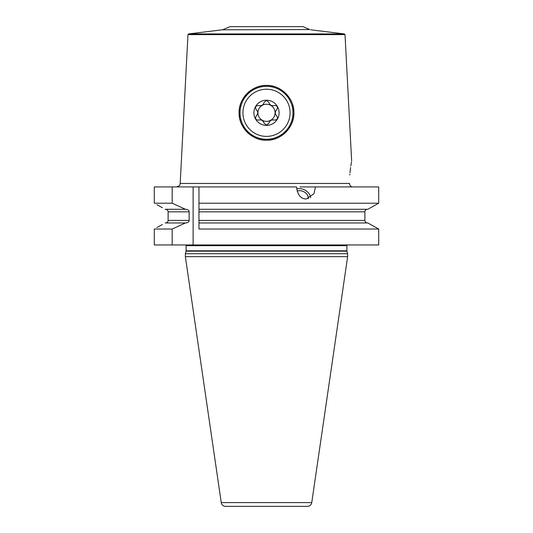 <?xml version="1.0" encoding="UTF-8"?>
<svg xmlns="http://www.w3.org/2000/svg" width="533" height="533" viewBox="0 0 533 533"><rect width="100%" height="100%" fill="white"/><g stroke="black" fill="none" stroke-linecap="round" stroke-linejoin="round"><path stroke-width="0.8" d="M223.167 29.548L229.996 26.65L303.004 26.65L309.833 29.548L222.181 29.815L309.833 29.548M292.69 104.821A27.383 27.383 0 0 1 266.5 140.186C252.435 140.952 238.378 127.087 239.117 112.723C238.498 98.685 251.936 84.874 266.5 85.427C281.064 84.874 294.502 98.685 293.883 112.723C294.622 127.087 280.565 140.952 266.5 140.186A27.383 27.383 0 0 1 239.117 112.809A27.383 27.383 0 0 1 274.702 86.686M266.5 139.273A26.47 26.47 0 0 1 240.03 112.809A26.47 26.47 0 0 1 266.5 86.339A26.47 26.47 0 0 1 292.97 112.809A26.47 26.47 0 0 1 266.5 139.273M266.5 136.388A23.579 23.579 0 0 1 242.921 112.809A23.579 23.579 0 0 1 266.5 89.224A23.579 23.579 0 0 1 290.079 112.809A23.579 23.579 0 0 1 266.5 136.388M266.5 100.211A12.592 12.592 0 0 0 253.908 112.809A12.592 12.592 0 0 0 266.5 125.402A12.592 12.592 0 0 0 279.092 112.809A12.592 12.592 0 0 0 266.5 100.211M268.998 102.742A4.311 4.311 0 0 1 268.899 102.383L266.5 100.484L264.101 102.383A4.311 4.311 0 0 1 264.002 102.736M259.031 105.614A4.311 4.311 0 0 1 258.665 105.521C261.496 106.06 263.309 105.014 264.101 102.383M258.665 105.521C255.627 105.694 254.827 107.08 256.273 109.678A4.284 4.284 0 0 1 256.526 109.938M256.533 115.668A4.284 4.284 0 0 1 256.273 115.934C258.159 113.756 258.159 111.677 256.273 109.678M256.273 115.934C254.894 118.652 255.693 120.038 258.665 120.092A4.311 4.311 0 0 1 259.025 119.998M264.002 122.87A4.311 4.311 0 0 1 264.101 123.23C263.155 120.505 261.343 119.459 258.665 120.092M264.101 123.23L266.5 125.128L268.899 123.23A4.311 4.311 0 0 1 268.998 122.876M266.5 100.484A2.465 2.465 0 0 0 266.127 100.51M268.899 102.383C269.845 105.108 271.657 106.154 274.335 105.521A4.311 4.311 0 0 1 273.975 105.614M273.649 105.667A4.311 4.311 0 0 1 273.316 105.701M270.144 104.535A4.311 4.311 0 0 1 269.778 104.148M276.467 109.945A4.284 4.284 0 0 1 276.727 109.678C278.106 106.96 277.307 105.574 274.335 105.521M276.727 109.678C274.841 111.857 274.841 113.935 276.727 115.934A4.284 4.284 0 0 1 276.474 115.674M275.481 111.83A4.284 4.284 0 0 1 275.634 111.317M273.969 119.998A4.311 4.311 0 0 1 274.335 120.092C277.373 119.918 278.173 118.533 276.727 115.934M271.843 120.098A4.311 4.311 0 0 1 272.363 119.972M273.276 119.912A4.311 4.311 0 0 1 273.622 119.945M274.335 120.092C271.504 119.552 269.691 120.598 268.899 123.23M266.054 125.088A2.465 2.465 0 0 0 266.873 125.102M259.351 119.945A4.311 4.311 0 0 1 259.684 119.918M262.856 121.078A4.311 4.311 0 0 1 263.222 121.464M257.519 113.782A4.284 4.284 0 0 1 257.366 114.295M261.157 105.514A4.311 4.311 0 0 1 260.637 105.641M259.724 105.701A4.311 4.311 0 0 1 259.378 105.667M266.5 104.228A8.581 8.581 0 0 1 275.081 112.809A8.581 8.581 0 0 1 266.5 121.384A8.581 8.581 0 0 1 257.919 112.809A8.581 8.581 0 0 1 266.5 104.228M349.815 175.037L349.868 174.298M349.981 172.912L350.014 172.512M350.081 171.853L350.601 167.435M350.814 165.963L351.474 162.012M310.819 29.815L344.385 33.932L345.024 34.618L187.976 34.618L180.181 183.459L349.568 183.459C351.887 153.897 351.887 153.897 349.568 183.459C349.655 185.451 350.614 186.603 352.44 186.916M300.032 186.916L378.716 186.916L378.716 203.213L367.823 209.276L378.716 203.213L198.962 203.213L198.962 186.916L296.595 186.916C297.481 194.811 300.672 198.849 306.175 199.022L313.977 193.726L315.456 186.916M172.186 244.96L172.186 229.03L154.284 229.03L154.284 244.96L193.119 244.96L193.119 186.916L198.962 186.916M193.119 186.916L154.284 186.916L154.284 203.213L172.186 203.213L172.186 186.916M193.119 244.96L378.716 244.96L378.716 229.03L367.823 222.967L378.716 229.03L198.962 229.03L198.962 222.967L367.823 222.967M367.543 222.967C365.898 222.787 365.012 221.935 364.878 220.409L198.962 220.409L198.962 222.967M364.878 211.748L364.878 220.409M198.962 229.03L198.962 211.834L364.878 211.834C365.012 210.302 365.898 209.456 367.543 209.276L366.777 209.382M185.364 253.721L185.364 256.646L347.636 256.646L347.636 253.721L185.364 253.721L186.044 251.183A1.459 1.459 0 0 0 186.097 250.803L186.097 245.693A1.459 1.459 0 0 0 185.897 244.96M347.636 253.721L346.956 251.183A1.459 1.459 0 0 1 346.903 250.803L346.903 245.693L186.097 245.693M185.364 256.646L221.248 502.599A4.384 4.384 0 0 0 225.579 506.35L307.421 506.35A4.384 4.384 0 0 0 311.752 502.599L221.248 502.599M347.636 256.646L311.752 502.599M366.777 222.861L367.437 222.961M162.392 207.73L156.929 204.685M165.457 209.276C167.102 209.456 167.988 210.302 168.122 211.834L168.122 220.409C167.988 221.935 167.102 222.787 165.457 222.967M162.392 224.513L156.929 227.558M165.177 222.967L185.457 222.967L172.186 229.03M165.177 209.276L185.804 209.276C188.069 209.616 189.188 210.468 189.162 211.834L189.162 220.409C189.188 221.775 188.069 222.627 185.804 222.967L185.457 222.967M198.962 209.276L198.962 203.213L198.962 211.834L198.962 209.276L367.823 209.276M185.457 209.276L172.186 203.213M296.688 188.909A10.04 7.822 26.9 0 1 299.18 188.595A10.04 7.822 -153.1 0 1 310.666 197.61M308.301 198.729A7.542 5.87 -153.1 0 0 299.659 190.667A7.542 5.87 26.9 0 0 297.121 191.12M222.181 29.815L188.615 33.932L344.385 33.932M346.903 250.803L186.097 250.803M346.956 251.183L186.044 251.183M189.162 220.409L168.122 220.409M189.162 211.834L168.122 211.834M187.976 34.618L188.615 33.932M345.024 34.618L351.647 161.086M180.181 183.459C179.421 184.465 181.493 185.184 176.53 186.916"/></g></svg>
